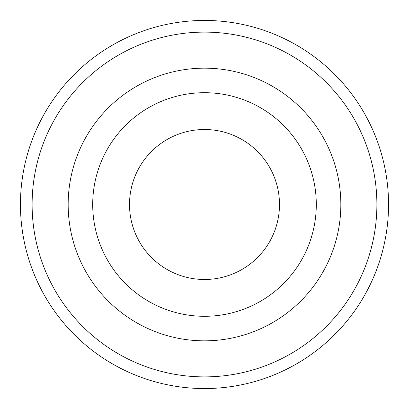 <?xml version="1.0" encoding="UTF-8"?>
<svg xmlns="http://www.w3.org/2000/svg" width="409" height="409" viewBox="0 0 409 409"><rect width="100%" height="100%" fill="white"/><g stroke="black" fill="none" stroke-linecap="round" stroke-linejoin="round"><path stroke-width="0.61" d="M204.5 340.835A136.335 136.335 0 0 1 68.165 204.5A136.335 136.335 0 0 1 204.5 68.165A136.335 136.335 0 0 1 340.835 204.5A136.335 136.335 0 0 1 204.5 340.835M204.5 316.295A111.795 111.795 0 0 0 316.295 204.5A111.795 111.795 0 0 0 204.5 92.705A111.795 111.795 0 0 0 92.705 204.5A111.795 111.795 0 0 0 204.5 316.295M204.5 376.888A172.388 172.388 0 0 1 32.112 204.5A172.388 172.388 0 0 1 204.5 32.112A172.388 172.388 0 0 1 376.888 204.5A172.388 172.388 0 0 1 204.5 376.888M204.5 388.55A184.05 184.05 0 0 1 20.45 204.5A184.05 184.05 0 0 1 204.5 20.45A184.05 184.05 0 0 1 388.55 204.5A184.05 184.05 0 0 1 204.5 388.55M204.5 279.485A74.985 74.985 0 0 0 279.485 204.5A74.985 74.985 0 0 0 204.5 129.515A74.985 74.985 0 0 0 129.515 204.5A74.985 74.985 0 0 0 204.5 279.485"/></g></svg>
